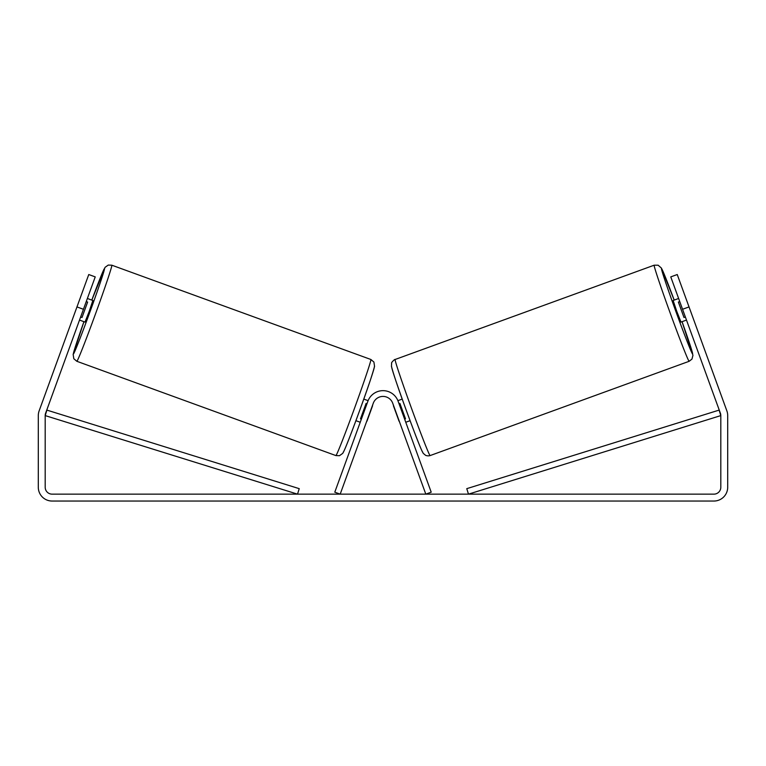 <?xml version="1.0" encoding="UTF-8"?>
<svg xmlns="http://www.w3.org/2000/svg" width="766" height="766" viewBox="0 0 766 766"><rect width="100%" height="100%" fill="white"/><g stroke="black" fill="none" stroke-linecap="round" stroke-linejoin="round"><path stroke-width="1.15" d="M83.446 309.282L76.964 306.927L88.76 274.534L95.233 276.89L45.606 413.238A6.894 6.894 0 0 0 45.194 415.593L45.194 487.253A6.894 6.894 0 0 0 52.088 494.147L713.912 494.147A6.894 6.894 0 0 0 720.806 487.253L720.806 415.593A6.894 6.894 0 0 0 720.394 413.238L670.767 276.89L677.24 274.534L689.036 306.927L682.554 309.282M76.964 306.927L39.133 410.882A13.788 13.788 0 0 0 38.3 415.593L38.3 487.253A13.788 13.788 0 0 0 52.088 501.041L713.912 501.041A13.788 13.788 0 0 0 727.7 487.253L727.7 415.593A13.788 13.788 0 0 0 726.867 410.882L689.036 306.927M689.151 361.293L430.109 455.579A51.13 1.321 -110 0 1 411.38 407.981A51.13 1.321 -110 0 1 395.132 359.484L654.174 265.199A51.13 1.321 70 0 0 670.422 313.696A51.13 1.321 70 0 0 689.151 361.293L691.966 359.091L692.952 355.3L682.056 321.691A45.386 1.168 -110 0 1 692.588 353.93A45.386 1.168 -110 0 1 675.957 311.685A45.386 1.168 -110 0 1 661.537 268.636A45.386 1.168 -110 0 1 674.195 300.1L661.431 268.1L658.147 265.208L654.174 265.199M686.48 320.083L680.993 322.074L676.78 311.379L673.132 300.483L678.628 298.481M685.35 296.806L692.713 317.038M397.889 400.666L402.227 399.086M405.76 422.257L410.088 420.678M393.628 405.712L392.489 402.648M404.64 419.165L405.52 418.849L399.909 403.423L399.019 403.749M400.359 424.22L399.239 421.128M393.427 405.779L399.038 421.204M679.748 301.574L678.379 302.072L683.99 317.488L685.359 316.99M683.99 317.488L678.379 302.072M45.194 415.593L297.524 494.147L299.228 488.66L46.898 410.107L45.194 415.593M720.806 415.593L468.476 494.147L466.772 488.66L719.102 410.107L720.806 415.593M392.719 403.222L425.81 494.147L431.21 492.174L398.119 401.25A16.086 16.086 0 0 0 367.881 401.25L334.79 492.174L340.19 494.147L373.281 403.222A10.341 10.341 0 0 1 392.719 403.222M370.868 359.484L111.826 265.199A51.13 1.321 110 0 1 95.578 313.696A51.13 1.321 110 0 1 76.849 361.293L335.891 455.579A51.13 1.321 -70 0 0 354.62 407.981A51.13 1.321 -70 0 0 370.868 359.484L373.904 362.04L374.555 366.368C372.324 374.804 367.402 389.396 359.79 410.136C351.814 431.852 344.556 451.069 342.651 453.434L339.462 455.703L335.891 455.579M79.52 320.083L85.007 322.074L89.22 311.379L92.868 300.483L87.372 298.481M86.252 301.574L87.621 302.072L82.01 317.488L80.641 316.99M372.372 405.712L373.511 402.648M368.111 400.666L363.773 399.086M360.24 422.257L355.912 420.678M365.641 424.22L366.761 421.128M361.361 419.165L360.48 418.849L366.091 403.423L366.981 403.749M372.573 405.779L366.962 421.204M80.65 296.806L73.287 317.038M82.01 317.488L87.621 302.072M391.704 366.847A45.386 1.168 70 0 0 406.124 409.896A45.386 1.168 70 0 0 422.746 452.141M76.849 361.293L73.804 358.737L73.153 354.399L83.944 321.691A45.386 1.168 -70 0 0 73.412 353.93A45.386 1.168 -70 0 0 90.043 311.685A45.386 1.168 -70 0 0 104.463 268.636A45.386 1.168 -70 0 0 91.805 300.1L105.057 267.344L108.245 265.074L111.826 265.199M374.296 366.847A45.386 1.168 110 0 1 359.876 409.896A45.386 1.168 110 0 1 343.254 452.141M430.109 455.579C428.654 455.99 427.169 455.923 425.637 455.358L423.349 453.434C421.444 451.069 414.186 431.852 406.21 410.136C398.598 389.396 393.676 374.804 391.445 366.368L391.627 363.084C391.053 362.644 395.074 358.814 395.132 359.484"/></g></svg>
